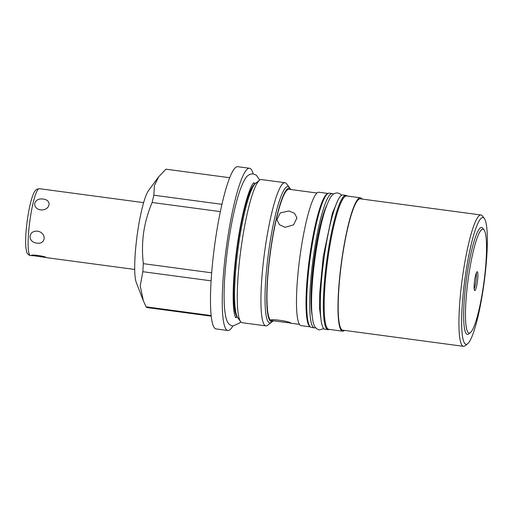 <?xml version="1.0" encoding="UTF-8"?>
<svg xmlns="http://www.w3.org/2000/svg" width="513" height="513" viewBox="0 0 513 513"><rect width="100%" height="100%" fill="white"/><g stroke="black" fill="none" stroke-linecap="round" stroke-linejoin="round"><path stroke-width="0.77" d="M476.32 273.031A9.516 1.449 -82.4 0 1 475.846 281.765A9.516 1.449 -82.4 0 1 474.172 289.088M477.359 281.97A9.516 1.449 97.6 0 0 477.263 271.73A9.516 1.449 97.6 0 0 474.647 280.354A9.516 1.449 -82.4 0 0 474.737 290.589A9.516 1.449 -82.4 0 0 477.359 281.97M467.606 343.774A63.939 9.76 97.6 0 1 465.394 275.526A63.939 9.76 -82.4 0 1 484.375 218.551A63.939 9.76 -82.4 0 1 483.592 286.389A63.939 9.76 97.6 0 1 467.606 343.774L465.092 345.736A66.248 10.113 -82.4 0 1 463.438 346.32A66.248 10.113 -82.4 0 1 462.803 275.032A66.248 10.113 -82.4 0 1 481.021 214.992A66.248 10.113 -82.4 0 1 482.464 215.992L484.375 218.551M468.677 333.969A53.961 8.24 -82.4 0 1 466.811 276.379A53.961 8.24 -82.4 0 1 482.829 228.285L484.105 229.991A52.422 8.003 97.6 0 0 468.542 276.712A52.422 8.003 -82.4 0 0 470.35 332.661L468.677 333.969M481.021 214.992L360.293 198.826A66.248 10.113 -82.4 0 0 342.068 258.86A66.248 10.113 97.6 0 0 342.703 330.154L463.438 346.32M362.075 199.063A67.286 10.273 97.6 0 0 360.427 197.794A67.286 10.273 97.6 0 0 341.921 258.77A67.286 10.273 97.6 0 0 342.569 331.18A67.286 10.273 97.6 0 0 344.486 330.391M360.427 197.794L346.621 195.947A67.286 10.273 97.6 0 0 328.115 256.923A67.286 10.273 97.6 0 0 328.756 329.333L342.569 331.18M327.89 193.542A67.286 10.273 97.6 0 0 309.967 254.493A67.286 10.273 97.6 0 0 310.057 326.723M328.031 193.459L318.932 192.24A67.286 10.273 97.6 0 0 300.419 253.217A67.286 10.273 97.6 0 0 301.067 325.627L310.173 326.845M326.73 205.341A61.124 9.33 97.6 0 0 314.616 255.519A61.124 9.33 97.6 0 0 312.039 315.033M314.322 327.865L311.308 327.461A67.748 10.343 97.6 0 1 310.654 254.557A67.748 10.343 -82.4 0 1 329.288 193.157L332.309 193.561A67.748 10.343 -82.4 0 0 313.674 254.961A67.748 10.343 97.6 0 0 314.322 327.865A67.748 10.343 97.6 0 0 315.566 327.576M332.309 193.561A67.748 10.343 -82.4 0 1 333.431 194.171M345.929 195.389A67.748 10.343 -82.4 0 0 327.294 256.782A67.748 10.343 97.6 0 0 327.942 329.692L324.928 329.288A67.748 10.343 97.6 0 1 324.274 256.378A67.748 10.343 -82.4 0 1 342.908 194.985L345.929 195.389A67.748 10.343 -82.4 0 1 347.064 196.004M327.942 329.692A67.748 10.343 97.6 0 0 329.199 329.391M272.698 320.772L271.101 320.42C268.78 318.406 289.781 321.241 290.794 323.055L271.473 320.612A66.248 10.113 97.6 0 1 270.838 249.324A66.248 10.113 -82.4 0 1 289.063 189.284L317.008 193.029M288.922 210.978L294.462 213.273L296.944 217.826L293.603 224.861L285.016 227.317L279.438 224.694L276.917 219.66L280.284 212.882L288.922 210.978M290.845 189.528A67.286 10.273 97.6 0 0 290.666 189.265A67.286 10.273 97.6 0 0 270.691 249.235A67.286 10.273 97.6 0 0 273.019 321.055A67.286 10.273 97.6 0 0 273.262 320.843M273.019 321.055L267.658 325.248A72.218 11.023 -82.4 0 1 265.849 325.883A72.218 11.023 -82.4 0 1 265.157 325.633A72.218 11.023 -82.4 0 1 265.157 248.17A72.218 11.023 -82.4 0 1 285.023 182.724A72.218 11.023 -82.4 0 1 285.715 182.968A72.218 11.023 -82.4 0 1 286.6 183.808L290.666 189.265M265.849 325.883L242.194 322.715A72.218 11.023 -82.4 0 1 241.501 322.465A72.218 11.023 -82.4 0 1 240.623 321.632A72.218 11.023 -82.4 0 1 241.501 245.002A72.218 11.023 -82.4 0 1 259.565 180.185A72.218 11.023 -82.4 0 1 261.367 179.556L285.023 182.724M240.623 321.632L236.839 316.553A67.633 10.324 -82.4 0 1 237.666 244.791A67.633 10.324 97.6 0 1 254.583 184.09L259.565 180.185M232.819 326.005A81.849 12.498 -82.4 0 1 227.83 330.507A81.849 12.498 -82.4 0 1 227.041 330.225A81.849 12.498 -82.4 0 1 226.669 245.073A81.849 12.498 -82.4 0 1 249.555 168.258A81.849 12.498 -82.4 0 1 250.338 168.54A81.849 12.498 -82.4 0 1 253.191 173.913M227.83 330.507L216.056 328.929A81.849 12.498 -82.4 0 1 215.268 328.647A81.849 12.498 -82.4 0 1 214.896 243.495A81.849 12.498 -82.4 0 1 237.782 166.68L249.555 168.258M158.735 176.741L154.368 185.642L153.874 195.209A69.832 10.664 97.6 0 0 152.13 202.488C147.949 212.465 145.115 222.482 143.634 232.53C142.216 242.585 142.114 252.967 143.319 263.663A69.832 10.664 97.6 0 0 142.851 271.704L140.222 285.882L143.313 300.669L136.266 282.471A48.145 7.349 97.6 0 1 137.516 232.658A48.145 7.349 97.6 0 1 148.578 190.509L158.735 176.741L165.917 169.181L229.728 177.729M153.874 195.209L221.962 204.328M152.13 202.488L220.366 211.625M142.851 271.704L211.087 280.842M143.319 263.663L211.657 272.813M211.189 316.155L147.353 307.601A69.832 10.664 -82.4 0 1 146.077 306.845L211.125 315.553M143.313 300.669L146.077 306.845M31.671 255.589C29.735 254.063 45.747 256.205 46.01 257.507L31.659 255.442M36.865 243.117C27.343 242.149 28.035 230.254 37.558 231.171C46.792 232.761 46.099 244.663 36.865 243.117M43.207 199.102C33.787 197.454 31.21 208.227 40.623 209.92C49.966 210.734 52.544 199.961 43.207 199.102M32.402 255.756L30.408 255.493C29.453 255.474 28.465 254.801 27.439 253.46C26.913 253.217 26.381 251.094 25.842 247.08C25.323 239.879 25.868 230.536 27.478 219.045C28.927 209.157 30.69 201.32 32.761 195.53C34.935 190.317 34.916 190.958 36.603 189.348L39.354 188.681L143.64 202.648M484.105 229.991A52.422 8.003 97.6 0 1 483.464 285.613A52.422 8.003 -82.4 0 1 470.35 332.661M239.263 318.823A68.755 10.497 -82.4 0 1 238.603 244.842A68.755 10.497 -82.4 0 1 257.513 182.538M290.037 188.617A68.755 10.497 97.6 0 0 287.96 186.61A68.755 10.497 97.6 0 0 269.049 248.914A68.755 10.497 97.6 0 0 269.71 322.901A68.755 10.497 97.6 0 0 272.243 321.516M30.408 255.493A33.704 5.143 -82.4 0 1 30.087 219.224A33.704 5.143 97.6 0 1 39.354 188.681M299.419 324.357L290.473 323.158M253.3 183.096L255.474 183.391M235.345 317.175L237.519 317.464M134.695 269.46L45.926 257.571M240.693 321.722L239.725 322.959L232.96 326.024C227.188 324.723 225.739 320.061 224.431 307.197C223.418 290.512 224.732 269.178 228.368 243.2C231.626 221.032 235.55 203.251 240.142 189.855C244.791 177.78 247.413 173.67 253.326 173.933L256.404 175.228L259.655 180.121M253.717 182.654L252.358 184.507C250.876 186.982 249.222 191.099 247.401 196.851C243.528 209.407 240.187 225.284 237.372 244.496C234.165 267.35 232.793 286.632 233.268 302.349C233.518 308.384 234.031 312.789 234.807 315.566L235.634 317.72M323.799 328.679L319.452 329.872C314.046 328.57 312.924 324.171 311.782 311.705C311.038 296.719 312.257 277.931 315.424 255.327C318.24 236.134 321.632 220.519 325.608 208.483C329.987 196.755 332.232 192.811 337.785 192.971L340.337 194.004L341.671 195.273M337.413 201.385L332.328 213.479L323.28 256.462L319.714 293.115L319.58 308.659L321.305 321.664"/></g></svg>
